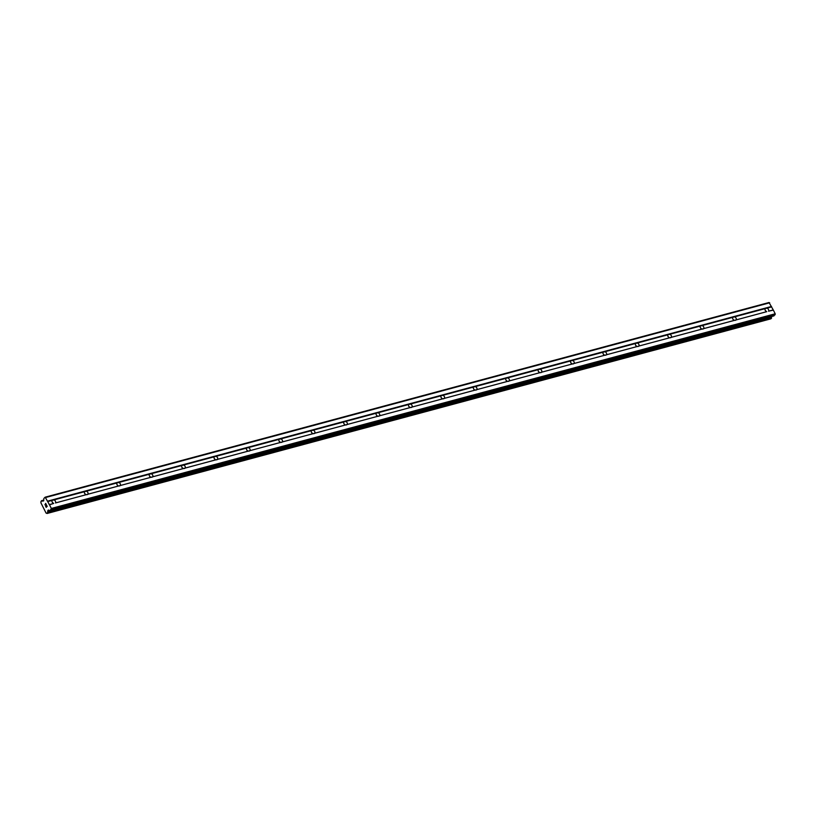 <?xml version="1.0" encoding="UTF-8"?>
<svg xmlns="http://www.w3.org/2000/svg" width="816" height="816" viewBox="0 0 816 816"><rect width="100%" height="100%" fill="white"/><g stroke="black" fill="none" stroke-linecap="round" stroke-linejoin="round"><path stroke-width="1.22" d="M42.493 501.085L42.452 501.085A1.132 0.694 74.9 0 1 41.687 500.759L40.922 501.483A1.132 0.694 74.9 0 1 40.841 502.666L46.094 513.131A1.132 0.694 74.9 0 1 46.93 513.427L47.685 512.693A1.132 0.694 74.9 0 1 47.736 511.571L48.348 510.041L49.694 510.561A1.061 0.643 74.9 0 0 50.184 510.49L51.347 508.46L49.511 504.798L53.693 503.441A2.122 1.591 -134 0 1 52.153 500.381L53.948 499.902A2.122 1.591 -134 0 1 55.488 502.952L766.734 311.671A2.122 1.591 -134 0 1 765.204 308.621L766.999 308.142A2.122 1.591 -134 0 1 768.529 311.192L773.354 310.121L769.029 302.512L45.176 497.179L44.044 498.28A1.061 0.643 74.9 0 0 43.819 498.892L43.615 500.953L42.493 501.085L43.727 500.759M735.542 320.29L734.329 320.392A2.122 1.591 -134 0 1 732.788 317.342L734.584 316.853A2.122 1.591 -134 0 1 736.124 319.913L735.542 320.29M703.137 329.011L701.913 329.103A2.122 1.591 -134 0 1 700.383 326.053L702.168 325.574A2.122 1.591 -134 0 1 703.708 328.624L703.137 329.011M670.721 337.722L669.508 337.824A2.122 1.591 -134 0 1 667.967 334.774L669.763 334.285A2.122 1.591 -134 0 1 671.293 337.345L670.721 337.722M638.316 346.443L637.092 346.545A2.122 1.591 -134 0 1 635.562 343.485L637.347 343.006A2.122 1.591 -134 0 1 638.887 346.055L638.316 346.443M605.9 355.164L604.687 355.256A2.122 1.591 -134 0 1 603.146 352.206L604.942 351.727A2.122 1.591 -134 0 1 606.472 354.776L605.9 355.164M573.485 363.875L572.271 363.977A2.122 1.591 -134 0 1 570.731 360.917L572.526 360.437A2.122 1.591 -134 0 1 574.066 363.487L573.485 363.875M541.079 372.596L539.855 372.688A2.122 1.591 -134 0 1 538.325 369.638L540.121 369.158A2.122 1.591 -134 0 1 541.651 372.208L541.079 372.596M508.664 381.307L507.45 381.409A2.122 1.591 -134 0 1 505.91 378.349L507.705 377.869A2.122 1.591 -134 0 1 509.245 380.929L508.664 381.307M476.258 390.028L475.034 390.119A2.122 1.591 -134 0 1 473.504 387.07L475.289 386.59A2.122 1.591 -134 0 1 476.83 389.64L476.258 390.028M443.843 398.738L442.629 398.84A2.122 1.591 -134 0 1 441.089 395.791L442.884 395.301A2.122 1.591 -134 0 1 444.414 398.361L443.843 398.738M411.437 407.459L410.213 407.561A2.122 1.591 -134 0 1 408.683 404.501L410.468 404.022A2.122 1.591 -134 0 1 412.009 407.072L411.437 407.459M379.022 416.17L377.808 416.272A2.122 1.591 -134 0 1 376.268 413.222L378.063 412.733A2.122 1.591 -134 0 1 379.593 415.793L379.022 416.17M346.606 424.891L345.392 424.993A2.122 1.591 -134 0 1 343.862 421.933L345.647 421.454A2.122 1.591 -134 0 1 347.188 424.504L346.606 424.891M314.201 433.612L312.987 433.704A2.122 1.591 -134 0 1 311.447 430.654L313.242 430.175A2.122 1.591 -134 0 1 314.772 433.225L314.201 433.612M281.785 442.323L280.571 442.425A2.122 1.591 -134 0 1 279.031 439.365L280.826 438.886A2.122 1.591 -134 0 1 282.367 441.946L281.785 442.323M249.38 451.044L248.156 451.136A2.122 1.591 -134 0 1 246.626 448.086L248.411 447.607A2.122 1.591 -134 0 1 249.951 450.656L249.38 451.044M216.964 459.755L215.75 459.857A2.122 1.591 -134 0 1 214.21 456.807L216.005 456.317A2.122 1.591 -134 0 1 217.535 459.377L216.964 459.755M184.559 468.476L183.335 468.568A2.122 1.591 -134 0 1 181.805 465.518L183.59 465.038A2.122 1.591 -134 0 1 185.13 468.088L184.559 468.476M152.143 477.187L150.929 477.289A2.122 1.591 -134 0 1 149.389 474.239L151.184 473.749A2.122 1.591 -134 0 1 152.714 476.809L152.143 477.187M119.728 485.908L118.514 486.01A2.122 1.591 -134 0 1 116.984 482.95L118.769 482.47A2.122 1.591 -134 0 1 120.309 485.52L119.728 485.908M87.322 494.629L86.108 494.72A2.122 1.591 -134 0 1 84.568 491.671L86.363 491.191A2.122 1.591 -134 0 1 87.893 494.241L87.322 494.629M46.175 507.164L46.583 506.777L46.175 507.164L45.696 506.216L46.175 507.164M46.39 506.185L46.655 506.705L46.39 506.185M47.063 506.308L46.583 505.359L47.063 506.308M45.625 506.277L46.175 507.358L45.625 506.277M46.645 505.298L47.195 506.369L46.165 507.358M46.135 504.461L45.625 503.452L46.135 504.461M45.268 505.216L44.982 504.39M45.686 503.39L46.328 504.665L45.523 504.37L46.339 504.665M49.511 504.798L45.176 497.179M773.639 315.925A1.061 0.643 -105.1 0 0 774.037 315.823L775.2 313.783L773.354 310.121M770.865 318.821L771.538 318.026A1.132 0.694 74.9 0 1 771.589 316.904L771.599 316.537M52.295 502.268A2.122 1.591 -134 0 1 53.162 503.176M53.948 499.902L84.568 491.671M47.665 501.126L771.518 306.459M47.654 501.595L52.153 500.381M55.488 502.952L86.108 494.72M84.701 493.558A2.122 1.591 -134 0 1 85.578 494.465M86.363 491.191L116.984 482.95M87.893 494.241L118.514 486.01M117.116 484.837A2.122 1.591 -134 0 1 117.983 485.744M118.769 482.47L149.389 474.239M120.309 485.52L150.929 477.289M149.522 476.126A2.122 1.591 -134 0 1 150.399 477.023M151.184 473.749L181.805 465.518M152.714 476.809L183.335 468.568M181.937 467.405A2.122 1.591 -134 0 1 182.804 468.313M183.59 465.038L214.21 456.807M185.13 468.088L215.75 459.857M214.343 458.694A2.122 1.591 -134 0 1 215.22 459.592M216.005 456.317L246.626 448.086M217.535 459.377L248.156 451.136M246.758 449.973A2.122 1.591 -134 0 1 247.625 450.881M248.411 447.607L279.031 439.365M249.951 450.656L280.571 442.425M279.174 441.252A2.122 1.591 -134 0 1 280.041 442.16M280.826 438.886L311.447 430.654M282.367 441.946L312.987 433.704M311.579 432.541A2.122 1.591 -134 0 1 312.457 433.449M313.242 430.175L343.862 421.933M314.772 433.225L345.392 424.993M343.995 423.82A2.122 1.591 -134 0 1 344.862 424.728M345.647 421.454L376.268 413.222M347.188 424.504L377.808 416.272M376.4 415.109A2.122 1.591 -134 0 1 377.278 416.007M378.063 412.733L408.683 404.501M379.593 415.793L410.213 407.561M408.816 406.388A2.122 1.591 -134 0 1 409.683 407.296M410.468 404.022L441.089 395.791M412.009 407.072L442.629 398.84M441.221 397.678A2.122 1.591 -134 0 1 442.099 398.575M442.884 395.301L473.504 387.07M444.414 398.361L475.034 390.119M473.637 388.957A2.122 1.591 -134 0 1 474.504 389.864M475.289 386.59L505.91 378.349M476.83 389.64L507.45 381.409M506.053 380.246A2.122 1.591 -134 0 1 506.92 381.143M507.705 377.869L538.325 369.638M509.245 380.929L539.855 372.688M538.458 371.525A2.122 1.591 -134 0 1 539.335 372.433M540.121 369.158L570.731 360.917M541.651 372.208L572.271 363.977M570.874 362.804A2.122 1.591 -134 0 1 571.741 363.712M572.526 360.437L603.146 352.206M574.066 363.487L604.687 355.256M603.279 354.093A2.122 1.591 -134 0 1 604.156 355.001M604.942 351.727L635.562 343.485M606.472 354.776L637.092 346.545M635.695 345.372A2.122 1.591 -134 0 1 636.562 346.28M637.347 343.006L667.967 334.774M638.887 346.055L669.508 337.824M668.1 336.661A2.122 1.591 -134 0 1 668.977 337.559M669.763 334.285L700.383 326.053M671.293 337.345L701.913 329.103M700.516 327.94A2.122 1.591 -134 0 1 701.383 328.848M702.168 325.574L732.788 317.342M703.708 328.624L734.329 320.392M732.931 319.229A2.122 1.591 -134 0 1 733.798 320.127M734.584 316.853L765.204 308.621M736.124 319.913L766.734 311.671M765.337 310.508A2.122 1.591 -134 0 1 766.214 311.416M766.999 308.142L771.497 306.928M768.529 311.192L773.038 309.978M45.829 497.464L769.672 302.797M42.452 501.085L43.738 500.738M47.736 511.571L771.589 316.904M51.316 509.398L775.169 314.721M51.347 508.46L775.2 313.783M49.184 504.655L53.693 503.441M41.687 500.759L43.778 500.188M41.596 500.687L43.778 500.106L41.555 500.687M770.906 318.821L47.063 513.488L770.947 318.801M47.665 512.927L771.508 318.25M47.685 512.693L771.538 318.026M47.746 511.52L771.589 316.853M47.767 510.826L49.327 510.398M47.909 510.418L48.807 510.173M50.184 510.49L774.037 315.823M50 510.602L773.854 315.925"/></g></svg>
